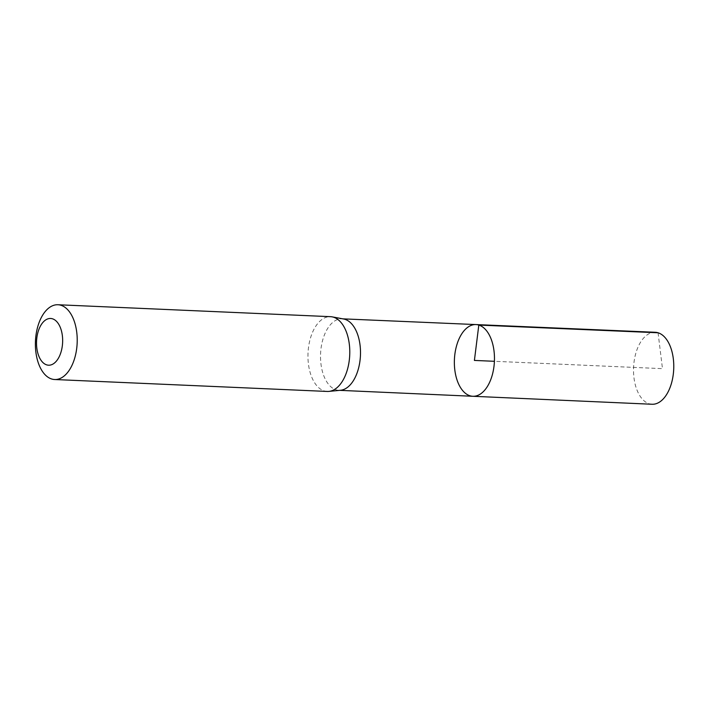<?xml version="1.0" encoding="UTF-8"?>
<svg xmlns="http://www.w3.org/2000/svg" width="709" height="709" viewBox="0 0 709 709"><rect width="100%" height="100%" fill="white"/><g stroke="black" fill="none" stroke-linecap="round" stroke-linejoin="round"><path stroke-width="0.53" stroke-dasharray="3.54 2.66" d="M343.635 318.997A35.787 19.958 -87.5 0 0 342.066 318.82A35.787 19.958 -87.5 0 0 320.574 353.694A35.787 19.958 -87.5 0 0 338.937 390.322A35.787 19.958 -87.5 0 0 340.515 390.278M472.841 396.278A35.884 20.012 92.5 0 1 454.416 359.552A35.884 20.012 92.5 0 1 475.969 324.571M327.239 391.448A37.426 20.871 92.5 0 1 308.016 353.144A37.426 20.871 92.5 0 1 330.509 316.675M652.058 404.254A36.017 20.091 92.5 0 1 649.222 403.758A36.017 20.091 92.5 0 1 633.74 364.825A36.017 20.091 92.5 0 1 655.213 332.282M658.067 332.778L662.472 368.653L494.412 361.298M338.937 390.322L339.726 390.349M342.066 318.82L342.855 318.855"/><path stroke-width="1.06" d="M328.879 391.403L340.515 390.278A35.787 19.958 -87.5 0 0 360.385 356.592A35.787 19.958 -87.5 0 0 344.902 319.307A35.787 19.958 -87.5 0 0 343.635 318.997L332.14 316.861A37.426 20.871 92.5 0 1 333.469 317.18A37.426 20.871 92.5 0 1 349.661 356.175A37.426 20.871 92.5 0 1 328.879 391.403A37.426 20.871 92.5 0 1 327.239 391.448L54.664 379.519A37.426 20.871 92.5 0 1 35.45 341.224A37.426 20.871 92.5 0 1 57.934 304.746A37.426 20.871 92.5 0 1 60.894 305.26A37.426 20.871 92.5 0 1 76.989 345.717A37.426 20.871 92.5 0 1 54.664 379.519M478.814 325.068A35.884 20.012 92.5 0 1 494.244 363.868A35.884 20.012 92.5 0 1 472.841 396.278A35.884 20.012 92.5 0 1 454.416 359.552A35.884 20.012 92.5 0 1 475.969 324.571A35.884 20.012 92.5 0 1 478.814 325.068A35.884 20.012 92.5 0 1 494.244 363.868A35.884 20.012 92.5 0 1 472.841 396.278L652.058 404.254A36.017 20.091 92.5 0 0 673.55 371.72A36.017 20.091 92.5 0 0 658.067 332.778A36.017 20.091 92.5 0 0 655.213 332.282L475.969 324.571A35.884 20.012 92.5 0 1 478.814 325.068M57.934 304.746L330.509 316.675A37.426 20.871 92.5 0 1 332.14 316.861M52.457 318.793A23.388 13.046 92.5 0 1 59.193 356.742A23.388 13.046 92.5 0 1 37.107 349.989A23.388 13.046 92.5 0 1 52.457 318.793M494.412 361.298L474.41 360.429L478.814 325.068L658.067 332.778M339.726 390.349L472.841 396.278M342.855 318.855L475.969 324.571"/></g></svg>
